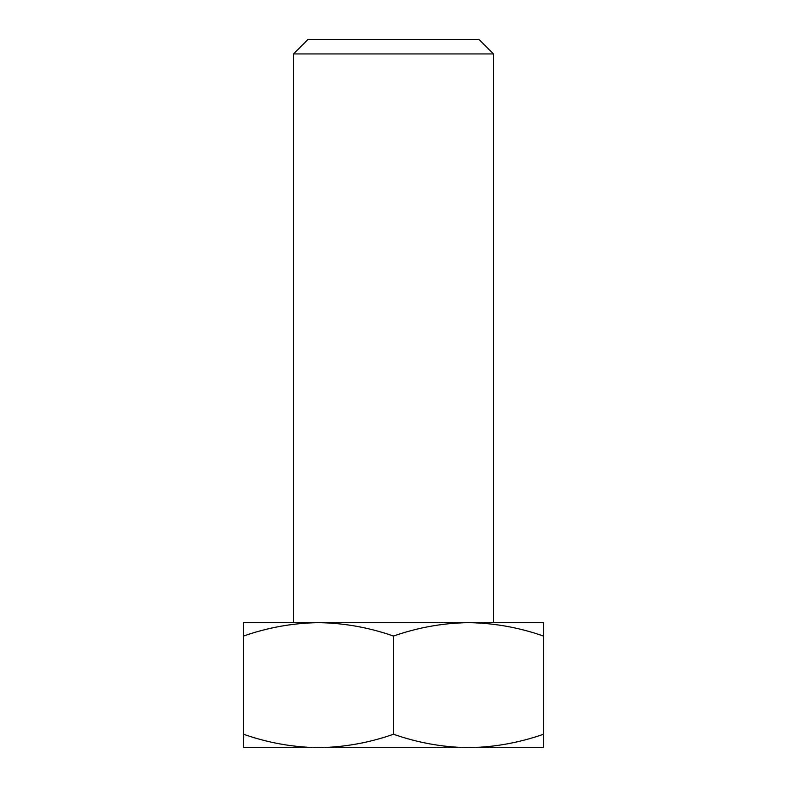 <?xml version="1.0" encoding="UTF-8"?>
<svg xmlns="http://www.w3.org/2000/svg" width="787" height="787" viewBox="0 0 787 787"><rect width="100%" height="100%" fill="white"/><g stroke="black" fill="none" stroke-linecap="round" stroke-linejoin="round"><path stroke-width="1.18" d="M293.541 53.929L308.12 39.35L478.88 39.35L493.459 53.929L293.541 53.929L293.541 622.625M393.5 747.65L318.499 747.65C344.076 747.286 369.073 742.82 393.5 734.251C417.986 742.83 442.983 747.296 468.501 747.65C494.069 747.286 519.066 742.82 543.492 734.251L543.492 747.65L393.5 747.65M493.498 622.655L293.502 622.655M543.492 636.053L543.492 622.655L468.501 622.655C442.924 623.019 417.927 627.485 393.5 636.053C369.014 627.475 344.017 623.009 318.499 622.655C292.931 623.019 267.934 627.485 243.508 636.053L243.508 622.655L468.501 622.655C494.01 623.009 519.007 627.475 543.492 636.053L543.492 734.251M243.508 747.65L243.508 734.251C267.993 742.83 292.99 747.296 318.499 747.65L243.508 747.65M243.508 636.053L243.508 734.251M393.5 636.053L393.5 734.251M493.459 53.929L493.459 622.625"/></g></svg>
